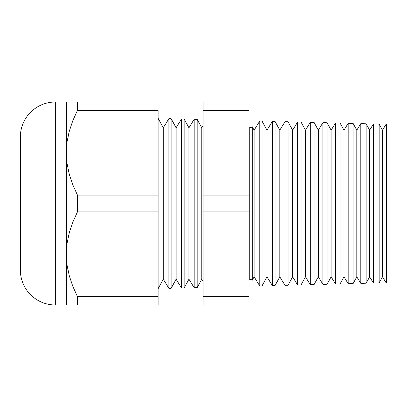 <?xml version="1.0" encoding="UTF-8"?>
<svg xmlns="http://www.w3.org/2000/svg" width="407" height="407" viewBox="0 0 407 407"><rect width="100%" height="100%" fill="white"/><g stroke="black" fill="none" stroke-linecap="round" stroke-linejoin="round"><path stroke-width="0.61" d="M252.315 126.836L252.315 280.164A5.83 5.83 0 0 0 249.232 279.278L249.232 127.722A5.83 5.83 0 0 0 252.315 126.836L252.315 280.164L254.136 276.811L259.768 285.999L259.768 121.001L254.136 130.189L254.136 276.811L254.136 130.189L252.315 126.836L254.136 130.189L259.768 121.001L259.768 285.999L262.011 285.938L266.972 276.811L272.4 285.668L272.4 121.332L266.972 130.189L266.972 276.811L266.972 130.189L262.011 121.062L262.011 285.938L262.011 121.062L259.768 121.001L262.011 121.062L266.972 130.189L272.4 121.332L272.4 285.668L275.03 285.597L279.802 276.811L285.027 285.338L285.027 121.662L279.802 130.189L279.802 276.811L279.802 130.189L275.03 121.403L275.03 285.597L275.03 121.403L272.4 121.332L275.03 121.403L279.802 130.189L285.027 121.662L285.027 285.338L288.049 285.256L292.633 276.811L297.654 285.007L297.654 121.993L292.633 130.189L292.633 276.811L292.633 130.189L288.049 121.744L288.049 285.256L288.049 121.744L285.027 121.662L288.049 121.744L292.633 130.189L297.654 121.993L297.654 285.007L301.063 284.915L305.469 276.811L310.287 284.676L310.287 122.324L305.469 130.189L305.469 276.811L305.469 130.189L301.063 122.085L301.063 284.915L301.063 122.085L297.654 121.993L301.063 122.085L305.469 130.189L310.287 122.324L310.287 284.676L314.082 284.574L318.299 276.811L322.914 284.345L322.914 122.655L318.299 130.189L318.299 276.811L318.299 130.189L314.082 122.426L314.082 284.574L314.082 122.426L310.287 122.324L314.082 122.426L318.299 130.189L322.914 122.655L322.914 284.345L327.101 284.234L331.13 276.811L335.546 284.015L335.546 122.985L331.13 130.189L331.13 276.811L331.13 130.189L327.101 122.766L327.101 284.234L327.101 122.766L322.914 122.655L327.101 122.766L331.13 130.189L335.546 122.985L335.546 284.015L340.115 283.893L343.961 276.811L348.173 283.684L348.173 123.316L343.961 130.189L343.961 276.811L343.961 130.189L340.115 123.107L340.115 283.893L340.115 123.107L335.546 122.985L340.115 123.107L343.961 130.189L348.173 123.316L348.173 283.684L353.134 283.552L356.797 276.811L360.806 283.353L360.806 123.647L356.797 130.189L356.797 276.811L356.797 130.189L353.134 123.448L353.134 283.552L353.134 123.448L348.173 123.316L353.134 123.448L356.797 130.189L360.806 123.647L360.806 283.353L366.152 283.211L369.627 276.811L373.433 283.023L373.433 123.977L369.627 130.189L369.627 276.811L369.627 130.189L366.152 123.789L366.152 283.211L366.152 123.789L360.806 123.647L366.152 123.789L369.627 130.189L373.433 123.977L373.433 283.023L379.166 282.87L382.458 276.811L386.065 282.692L386.065 124.308L382.458 130.189L382.458 276.811L382.458 130.189L379.166 124.13L379.166 282.87L379.166 124.13L373.433 123.977L379.166 124.13L382.458 130.189L386.065 124.308L386.065 282.692L386.65 282.677L386.65 124.323L386.065 124.308L386.65 124.323L386.65 282.677L386.065 282.692L382.458 276.811L379.166 282.87L373.433 283.023L369.627 276.811L366.152 283.211L360.806 283.353L356.797 276.811L353.134 283.552L348.173 283.684L343.961 276.811L340.115 283.893L335.546 284.015L331.13 276.811L327.101 284.234L322.914 284.345L318.299 276.811L314.082 284.574L310.287 284.676L305.469 276.811L301.063 284.915L297.654 285.007L292.633 276.811L288.049 285.256L285.027 285.338L279.802 276.811L275.03 285.597L272.4 285.668L266.972 276.811L262.011 285.938L259.768 285.999L254.136 276.811L252.315 280.164A5.83 5.83 0 0 0 249.232 279.278L249.232 127.722M20.35 264.932L20.35 137.006A34.997 34.997 0 0 1 55.347 102.009L77.442 102.009L77.442 110.409L72.848 120.614L69.327 131.054L67.069 141.763L66.28 152.752L67.053 163.639L69.287 174.323L72.822 184.829L77.442 195.101L158.135 195.101L158.135 304.991L77.442 304.991L158.135 304.991L158.135 296.591L77.442 296.591L158.135 296.591L158.135 211.899L77.442 211.899L158.135 211.899L158.135 195.101L77.442 195.101L77.442 211.899L72.848 222.105L69.327 232.545L67.069 243.254L66.28 254.248L67.053 265.13L69.287 275.814L72.822 286.319L77.442 296.591L77.442 304.991L55.347 304.991L55.347 102.009A34.997 34.997 0 0 0 20.35 137.006L20.35 269.994A34.997 34.997 0 0 0 55.347 304.991L66.28 304.991L66.28 102.009L55.347 102.009L55.347 304.991A34.997 34.997 0 0 1 20.35 269.994M158.135 288.66L163.273 279.187L163.273 127.813L158.135 118.34L163.273 127.813L163.273 279.187L168.905 288.375L168.905 118.625L163.273 127.813L168.905 118.625L168.905 288.375L171.149 288.319L171.149 118.681L168.905 118.625L171.149 118.681L171.149 288.319L176.109 279.187L176.109 127.813L171.149 118.681L176.109 127.813L176.109 279.187L181.537 288.044L181.537 118.956L176.109 127.813L181.537 118.956L181.537 288.044L184.168 287.978L184.168 119.022L181.537 118.956L184.168 119.022L184.168 287.978L188.94 279.187L194.164 287.713L197.186 287.637L201.77 279.187L203.068 281.303L201.77 279.187L201.77 127.813L201.77 279.187L197.186 287.637L197.186 119.363L197.186 287.637L194.164 287.713L194.164 119.287L194.164 287.713L188.94 279.187L188.94 127.813L188.94 279.187L184.168 287.978L181.537 288.044L176.109 279.187L171.149 288.319L168.905 288.375L163.273 279.187L158.135 288.66M203.068 125.697L201.77 127.813L197.186 119.363L194.164 119.287L188.94 127.813L184.168 119.022L188.94 127.813L194.164 119.287L197.186 119.363L201.77 127.813L203.068 125.697M68.62 235.251L68.015 237.922M248.998 110.409L248.998 304.991L203.068 304.991L248.998 304.991L248.998 296.591L203.068 296.591L203.068 304.991L203.068 296.591L248.998 296.591L248.998 211.899L203.068 211.899L203.068 296.591L203.068 211.899L248.998 211.899L248.998 110.409L203.068 110.409L203.068 195.101L248.998 195.101L203.068 195.101L203.068 211.899L203.068 110.409L248.998 110.409L248.998 102.009L248.998 110.409M72.848 286.386L77.442 296.591L72.833 286.345M71.317 282.285L71.21 281.975M68.101 270.976L67.821 269.627M75.865 304.991L72.848 304.991L77.442 304.991L77.442 296.591L72.822 286.319L69.287 275.814L67.053 265.13L66.28 254.248L67.053 243.361L66.28 254.248L67.069 243.254L69.327 232.545L72.848 222.105L77.442 211.899L77.442 195.101L72.822 184.829L69.287 174.323L67.053 163.639L66.28 152.752L67.063 141.814L66.28 152.752L66.28 304.991L67.063 304.991L66.28 304.991M68.101 169.485L67.827 168.172M68.62 133.761L68.035 136.325M72.848 120.614L77.442 110.409L158.135 110.409L77.442 110.409L77.442 102.009L158.135 102.009L66.28 102.009L66.28 152.752L67.069 141.763L69.327 131.054L72.833 120.655M158.135 110.409L158.135 195.101L158.135 110.409M203.068 102.009L203.068 110.409L203.068 102.009L248.998 102.009L203.068 102.009M72.822 120.681L72.248 122.171M72.848 102.009L77.442 102.009M69.307 102.009L66.28 102.009M67.058 304.991L68.279 304.991M69.312 304.991L72.761 304.991"/></g></svg>
